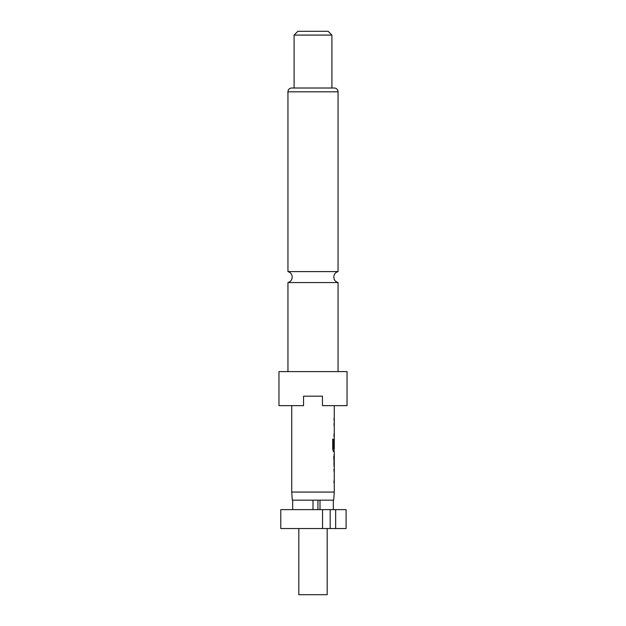 <?xml version="1.0" encoding="UTF-8"?>
<svg xmlns="http://www.w3.org/2000/svg" width="626" height="626" viewBox="0 0 626 626"><rect width="100%" height="100%" fill="white"/><g stroke="black" fill="none" stroke-linecap="round" stroke-linejoin="round"><path stroke-width="0.94" d="M287.952 371.609L287.952 282.569L338.048 282.569L338.048 371.609M298.821 528.532L298.821 594.7L327.179 594.7L327.179 528.532M319.996 509.627L319.996 500.166L333.705 500.166L334.268 492.059L334.268 451.487L333.455 451.487L332.735 449.265L332.735 439.256L333.501 439.256L333.501 448.685L334.268 448.842L334.268 405.64M313 509.627L313 500.166L292.295 500.166L291.732 492.059L334.268 492.059M347.031 371.609L278.969 371.609L278.969 405.64L303.547 405.64L303.547 396.188L322.453 396.188L322.453 405.64L347.031 405.64L347.031 371.609M338.048 91.803L287.952 91.803A3.779 3.779 0 0 1 291.732 88.016L334.268 88.016A3.779 3.779 0 0 1 338.048 91.803L338.048 271.59L287.952 271.59C290.613 272.451 292.029 274.282 292.201 277.075C292.029 279.877 290.613 281.708 287.952 282.569M331.905 35.079L294.095 35.079L294.095 88.016L331.905 88.016L331.905 35.079L328.126 31.3L297.874 31.3L294.095 35.079M287.952 91.803L287.952 271.59M291.732 492.059L291.732 405.64M334.268 438.701L334.081 440.821M334.268 464.586L334.268 456.565L333.916 464.586M322.554 509.627L280.792 509.627L280.792 528.532L335.653 528.532L335.653 509.627L322.554 509.627L322.554 528.532M313 500.166L317.945 500.166L317.945 509.627M335.653 528.532L346.084 528.532L346.084 509.627L335.653 509.627M319.996 500.166L317.945 500.166M333.322 509.627L333.322 500.166M292.678 509.627L292.678 500.166M330.184 528.532L330.184 509.627M334.206 436.001L333.728 436.001M332.562 439.256L333.314 439.256L333.541 448.842M334.206 451.487L333.275 451.487M334.221 440.821L334.214 447.754M333.361 448.842L334.041 448.842M333.728 456.565L334.221 464.586M333.728 469.672L334.206 469.672M333.728 482.458L334.206 482.458M338.048 282.569C335.387 281.708 333.971 279.877 333.799 277.075C333.971 274.282 335.387 272.451 338.048 271.59M334.081 420.515L334.081 418.137M334.081 436.001L334.081 433.622M334.081 425.602L334.081 423.215M334.081 451.487L334.081 448.842M334.081 466.613L334.081 464.586M334.081 456.565L334.081 454.546M334.081 482.458L334.081 480.072M334.081 472.051L334.081 469.672"/></g></svg>
